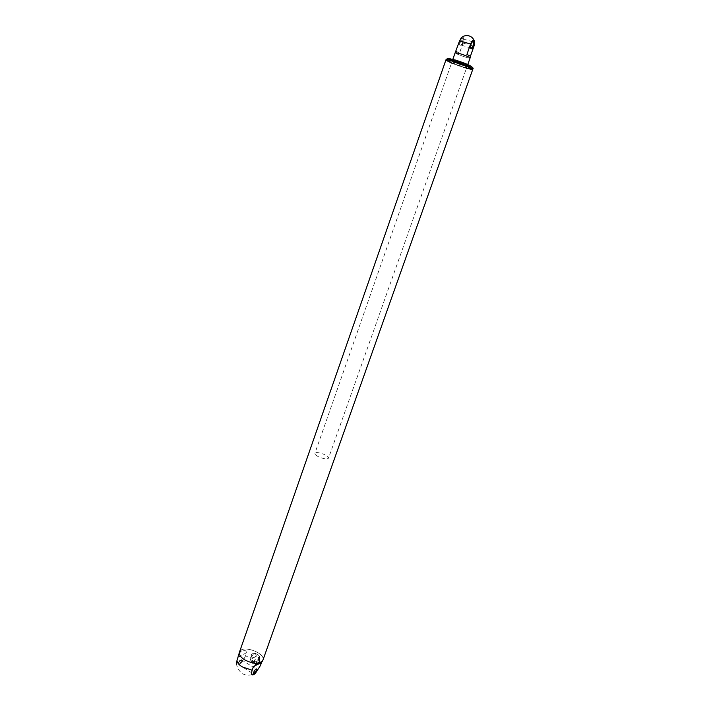 <?xml version="1.0" encoding="UTF-8"?>
<svg xmlns="http://www.w3.org/2000/svg" width="711" height="711" viewBox="0 0 711 711"><rect width="100%" height="100%" fill="white"/><g stroke="black" fill="none" stroke-linecap="round" stroke-linejoin="round"><path stroke-width="0.53" stroke-dasharray="3.56 2.67" d="M455.147 52.73C454.489 53.565 470.095 59.066 470.087 57.991M318.252 456.64C315.835 455.351 314.715 454.249 314.893 453.351C315.515 450.614 329.78 455.635 328.535 458.16C326.971 459.466 323.541 458.959 318.252 456.64M456.302 61.528L450.783 60.417C450.027 61.324 468.709 67.909 468.673 66.718C467.625 65.608 463.501 63.883 456.302 61.528M456.56 61.679L452.276 60.595C450.774 60.942 454.293 62.559 462.843 65.439C467.305 66.754 468.825 66.923 467.394 65.919L456.56 61.679M462.834 64.497C466.896 65.696 468.282 65.839 466.976 64.923L453.218 60.079C451.849 60.399 455.049 61.875 462.834 64.497M457.155 61.084L452.543 60.159C451.912 60.924 467.491 66.416 467.456 65.412C466.585 64.488 463.145 63.039 457.155 61.084M456.462 63.048L451.858 62.115C451.236 62.861 466.807 68.345 466.772 67.367C465.892 66.452 462.452 65.012 456.462 63.048M455.316 62.364L448.881 61.057C448.019 62.106 469.793 69.776 469.758 68.407C468.522 67.127 463.714 65.11 455.316 62.364C463.714 65.11 468.522 67.127 469.758 68.407L463.234 67.083C454.924 64.354 450.143 62.355 448.881 61.057L455.316 62.364M460.053 40.98C460.879 38.865 461.723 37.941 462.585 38.207C463.305 38.927 463.323 40.411 462.63 42.66L461.492 44.811C459.626 46.144 459.146 44.864 460.053 40.98M462.834 42.678L461.155 45.14C459.999 45.211 459.795 43.886 460.541 41.176L462.799 38.705L462.834 42.678M462.159 37.079C463.839 37.079 464.123 39.061 463.021 43.033L459.439 53.218L455.991 51.068M472.486 41.753L470.824 44.233L470.593 47.948L461.155 45.14M455.733 51.174L459.439 53.218M466.94 54.383L470.602 56.409M465.394 57.093C459.466 55.165 456.062 53.716 455.182 52.738C455.12 51.654 470.762 57.164 470.051 57.973L465.394 57.093M262.368 661.586L257.346 664.509M252.441 658.11L256.44 656.084L259.942 658.27L259.453 662.492L255.436 664.527L251.925 662.323L252.441 658.11L251.267 655.266L255.249 653.258L254.2 653.018L251.134 657.328L245.464 656.013L246.655 652.618C245.837 650.281 244.184 649.694 241.704 650.858L239.056 653.427M253.729 663.354L252.254 660.928C251.694 656.315 259.648 655.16 259.639 659.852C258.937 663.239 256.964 664.403 253.729 663.354M258.715 655.364L255.382 653.293L258.715 655.364M256.44 656.084L255.285 653.24M254.2 653.018C251.516 653.809 250.139 655.533 250.059 658.182C250.192 663.985 260.048 662.545 259.506 656.813L258.804 655.462L258.306 659.666L254.262 661.71L250.743 659.497L251.267 655.266M241.251 659.648L256.067 668.98L253.365 672.393L253.169 673.752L238.852 664.705L238.523 663.016L241.251 659.648L241.571 661.337L238.852 664.705M245.464 656.013C241.962 663.327 238.967 666.171 236.496 664.554C239.465 674.304 245.704 677.325 255.187 673.628M238.292 662.981C239.518 660.368 240.638 659.239 241.642 659.595L241.527 661.203L239.358 664.403C238.185 665.149 237.83 664.678 238.292 662.981M261.399 662.892L261.71 662.021M244.513 659.772C240.54 657.124 238.887 654.555 239.536 652.049C241.669 644.353 266.03 652.929 262.848 660.261C259.515 664.367 253.4 664.207 244.513 659.772M259.444 656.28L258.573 661.977C257.471 664.341 255.658 665.078 253.134 664.207L251.019 660.483L251.134 657.328M251.925 662.323L250.743 659.497M255.436 664.527L254.262 661.71M259.453 662.492L258.306 659.666M259.942 658.27L258.804 655.426M445.904 60C444.81 61.359 472.771 71.207 472.735 69.456M239.376 652.494L239.536 652.049C241.642 644.326 266.065 652.92 262.874 660.27M466.416 68.354L451.512 63.101M455.858 60.311C464.585 62.932 474.29 67.403 469.749 66.665L464.061 65.234L449.983 59.706C448.108 58.409 450.063 58.604 455.858 60.311M455.867 60.791C464.265 63.537 469.082 65.554 470.309 66.852L463.785 65.536L450.187 60.204L449.423 59.493L455.867 60.791M456.515 60.933L450.987 59.831C452.063 60.95 456.16 62.675 463.296 65.003L468.887 66.132C467.829 65.021 463.705 63.288 456.515 60.933M463.848 65.11C476.192 68.967 468.291 64.132 456.08 60.435C443.655 56.596 452.045 61.546 463.848 65.11M456.506 60.693C445.45 57.271 452.898 61.67 463.43 64.852C474.433 68.292 467.367 63.981 456.506 60.693M455.938 60.595L449.494 59.306C450.747 60.613 455.538 62.621 463.848 65.341L470.38 66.656C469.153 65.359 464.336 63.341 455.938 60.595M463.021 43.033L473.935 46.286M261.204 663.052L260.004 663.736M241.704 650.858L240.478 651.516M246.655 652.618L238.149 657.213M260.502 665.434L258.573 661.977M255.027 662.608C253.8 660.243 254.591 659.15 257.4 659.319C258.635 661.683 257.844 662.776 255.027 662.608M472.877 69.065C472.424 69.482 469.624 68.914 464.479 67.349C453.814 63.857 447.663 61.279 446.037 59.608M471.935 66.985C471.535 67.358 469.047 66.861 464.47 65.483C450.774 61.342 440.971 55.574 455.431 60.044M452.818 59.386L314.893 453.351M467.731 64.648L328.535 458.16M453.218 60.079L452.276 60.595M466.976 64.923L467.394 65.919M468.673 66.718L468.887 66.132L463.403 64.852C456.169 62.417 452.036 60.737 450.987 59.831L450.783 60.417M452.543 60.159L451.858 62.115M467.456 65.412L466.772 67.367M449.423 59.493L449.494 59.306C450.792 58.986 452.996 59.368 456.098 60.453L461.715 62.346C461.332 62.15 469.438 65.216 470.38 66.656L470.309 66.852M462.799 38.705L462.585 38.207M472.504 41.745L462.221 38.705M262.439 661.283L256.289 664.785M250.059 658.182L251.019 660.483M252.254 660.928L254.005 663.496C258.031 663.932 259.906 662.714 259.639 659.852M469.278 66.923L469.749 66.665M450.187 60.204L449.983 59.706"/><path stroke-width="1.07" d="M467.731 64.648L470.087 57.991C469.224 57.013 465.785 55.556 459.786 53.601L455.147 52.73L452.818 59.386M470.451 56.151L473.935 46.286C474.806 43.567 474.868 41.638 474.121 40.518C473.002 39.816 471.82 40.998 470.575 44.064L459.59 40.794L455.209 52.667M459.59 40.794L462.159 37.079M471.393 48.206L470.602 47.966L471.393 48.206L473.073 45.717C473.828 42.998 473.642 41.673 472.504 41.745L472.486 41.753M470.575 44.064L466.94 54.383L470.602 56.409L470.078 57.902M471.029 44.242C470.327 46.526 470.335 48.01 471.055 48.703C471.891 48.943 472.726 48.01 473.562 45.913C474.486 42.038 474.033 40.758 472.193 42.056L471.029 44.242M236.496 664.554L236.959 660.652C237.323 662.785 239.02 664.838 242.042 666.811L252.129 670.233L253.356 666.785L256.289 664.785L261.204 663.052L262.688 660.688M239.376 652.494L236.959 660.652M253.649 674.072L253.169 673.77L253.649 674.072L256.36 670.66L256.049 668.98M252.129 670.233C250.85 674.943 251.863 676.072 255.187 673.628L260.502 665.434L261.399 662.892M256.591 670.695C257.071 669.015 256.742 668.544 255.605 669.264L253.409 672.535L253.285 674.161C254.28 674.446 255.382 673.29 256.591 670.695M454.16 61.679C449.05 60.142 446.304 59.582 445.904 60C445.69 58.195 473.997 68.158 472.735 69.456C471.162 67.812 464.967 65.216 454.16 61.679M472.735 69.456L262.874 660.27C259.533 664.394 253.409 664.225 244.495 659.781C240.514 657.124 238.852 654.547 239.5 652.04L446.037 59.608C446.437 59.191 449.192 59.742 454.293 61.279C465.11 64.817 471.304 67.412 472.877 69.065L466.416 68.354M451.512 63.101L445.904 60M257.346 664.509L253.356 666.785M455.431 60.044C465.047 63.19 470.549 65.501 471.935 66.985M474.121 40.518C472.957 37.834 470.94 36.208 468.078 35.648C465.172 35.283 462.737 36.19 460.764 38.385M470.842 48.206L471.055 48.703M446.037 59.608C448.597 58.498 444.659 57.511 455.138 60.044C471.02 65.092 474.246 68.025 472.877 69.065"/></g></svg>
